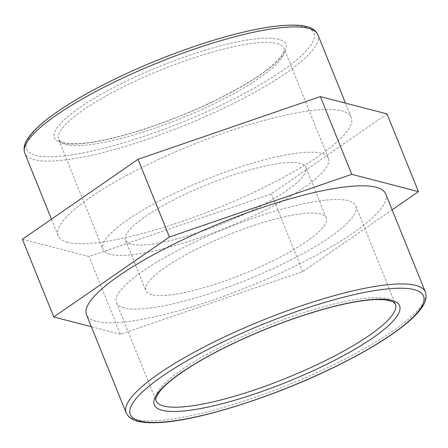 <?xml version="1.0" encoding="UTF-8"?>
<svg xmlns="http://www.w3.org/2000/svg" width="448" height="448" viewBox="0 0 448 448"><rect width="100%" height="100%" fill="white"/><g stroke="black" fill="none" stroke-linecap="round" stroke-linejoin="round"><path stroke-width="0.34" stroke-dasharray="2.24 1.68" d="M123.978 307.894A129.069 27.804 -22 0 1 116.441 302.652A129.069 27.804 -22 0 1 209.098 235.519A129.069 27.804 -22 0 1 348.242 200.71A129.069 27.804 -22 0 1 355.779 205.951A129.069 27.804 -22 0 1 263.122 273.084A129.069 27.804 -22 0 1 123.978 307.894M385.694 193.866A161.336 34.754 -22 0 1 269.875 277.777A161.336 34.754 -22 0 1 95.945 321.294A161.336 34.754 -22 0 1 86.52 314.742M110.079 254.268A121.576 26.191 -22 0 1 102.973 249.329A121.576 26.191 -22 0 1 190.254 186.099A121.576 26.191 -22 0 1 321.322 153.306A121.576 26.191 -22 0 1 328.423 158.245A121.576 26.191 -22 0 1 241.142 221.48A121.576 26.191 -22 0 1 110.079 254.268M67.402 242.211A158.049 34.048 -22 0 1 58.167 235.794A158.049 34.048 -22 0 1 191.957 145.018A158.049 34.048 -22 0 1 351.249 117.382A158.049 34.048 -22 0 1 237.787 199.584A158.049 34.048 -22 0 1 67.402 242.211M22.4 239.266L89.074 256.553L271.382 193.872L387.022 113.904M392.134 209.798L302.786 271.589L120.473 334.27L89.074 256.553M120.473 334.27L91.364 326.721M302.786 271.589L271.382 193.872M131.202 244.171A97.261 20.955 -22 0 1 125.518 240.223A97.261 20.955 -22 0 1 195.345 189.633A97.261 20.955 -22 0 1 300.199 163.402A97.261 20.955 -22 0 1 305.878 167.35A97.261 20.955 -22 0 1 236.057 217.941A97.261 20.955 -22 0 1 131.202 244.171M151.609 294.689A97.261 20.955 -22 0 1 145.93 290.735A97.261 20.955 -22 0 1 215.751 240.15A97.261 20.955 -22 0 1 320.606 213.92A97.261 20.955 -22 0 1 326.29 217.868A97.261 20.955 -22 0 1 256.463 268.458A97.261 20.955 -22 0 1 151.609 294.689M116.441 302.652L156.078 400.764A129.069 27.804 -22 0 1 248.735 333.631A129.069 27.804 -22 0 1 387.878 298.822A129.069 27.804 -22 0 1 395.416 304.063L355.779 205.951M126.162 412.849A161.336 34.754 158 0 0 135.582 419.401A161.336 34.754 158 0 0 329.599 366.682A161.336 34.754 158 0 0 425.337 291.973M65.727 144.502A121.576 26.191 158 0 0 211.932 104.77A121.576 26.191 158 0 0 284.077 48.479A121.576 26.191 158 0 0 276.976 43.54A121.576 26.191 158 0 0 145.908 76.328A121.576 26.191 158 0 0 58.626 139.563A121.576 26.191 158 0 0 65.727 144.502M211.826 102.138A124.802 26.886 -22 0 1 61.746 142.918A124.802 26.886 -22 0 1 128.514 80.063A124.802 26.886 -22 0 1 278.594 39.278A124.802 26.886 -22 0 1 211.826 102.138M35.666 155.383A154.823 33.354 158 0 0 221.85 104.793A154.823 33.354 158 0 0 304.679 26.813A154.823 33.354 158 0 0 118.496 77.409A154.823 33.354 158 0 0 35.666 155.383M317.89 34.815A158.049 34.048 -22 0 1 224.106 107.996A158.049 34.048 -22 0 1 34.042 159.645A158.049 34.048 -22 0 1 24.808 153.227M328.423 158.245L284.077 48.479C285.057 49.851 283.685 52.998 279.961 57.915C268.789 70.678 246.008 85.422 211.618 102.144C179.519 117.32 148.159 128.895 117.544 136.87C100.761 141.114 87.013 143.405 76.3 143.741L68.163 143.494L61.191 141.814L58.626 139.563L102.973 249.329M351.249 117.382L345.498 103.141M58.167 235.794L51.453 219.173M125.518 240.223L145.93 290.735M326.29 217.868L305.878 167.35"/><path stroke-width="0.67" d="M86.52 314.742A161.336 34.754 -22 0 1 223.087 222.079A161.336 34.754 -22 0 1 385.694 193.866L425.337 291.973A161.336 34.754 158 0 0 262.73 320.186A161.336 34.754 158 0 0 126.162 412.849L86.52 314.742M91.364 326.721L53.799 316.982L22.4 239.266L138.034 159.298L320.342 96.617L351.747 174.334L418.421 191.621L387.022 113.904L320.342 96.617M418.421 191.621L392.134 209.798M53.799 316.982L169.434 237.014L138.034 159.298M169.434 237.014L351.747 174.334M161.991 410.267A132.294 28.498 158 0 0 321.087 367.035A132.294 28.498 158 0 0 391.866 300.401A132.294 28.498 158 0 0 232.77 343.633A132.294 28.498 158 0 0 161.991 410.267M318.83 363.826A129.069 27.804 -22 0 1 163.615 406.006A129.069 27.804 -22 0 1 156.078 400.764C155.008 399.146 156.526 395.674 160.647 390.354C164.125 386.232 169.322 381.595 176.232 376.438C191.072 365.473 210.75 354.172 235.267 342.541C267.921 327.264 299.83 315.504 330.988 307.255C349.306 302.529 364.325 299.953 376.051 299.527L384.955 299.751L392.56 301.554L395.416 304.063A129.069 27.804 -22 0 1 318.83 363.826M139.569 420.986A158.11 34.059 -22 0 1 224.157 341.354A158.11 34.059 -22 0 1 414.288 289.682A158.11 34.059 -22 0 1 329.7 369.314A158.11 34.059 -22 0 1 139.569 420.986M24.808 153.227A158.049 34.048 -22 0 1 158.598 62.451A158.049 34.048 -22 0 1 317.89 34.815C313.953 25.581 299.757 22.921 269.993 26.919C242.469 31.119 210.084 40.202 172.844 54.163C142.19 65.8 114.117 78.618 88.631 92.618C68.202 103.914 52.248 114.531 40.774 124.471C35.554 129.007 31.522 133.274 28.672 137.273C24.444 142.895 23.156 148.215 24.808 153.227L51.453 219.173M425.337 291.973C427.022 297.08 425.695 302.506 421.361 308.258C418.51 312.239 414.506 316.49 409.354 320.998C391.658 336.241 365.182 352.346 329.913 369.309C269.898 398.238 196.157 421.176 157.886 422.621C151.026 422.962 145.186 422.688 140.353 421.803C133.224 420.683 128.492 417.698 126.162 412.849M345.498 103.141L317.89 34.815"/></g></svg>
